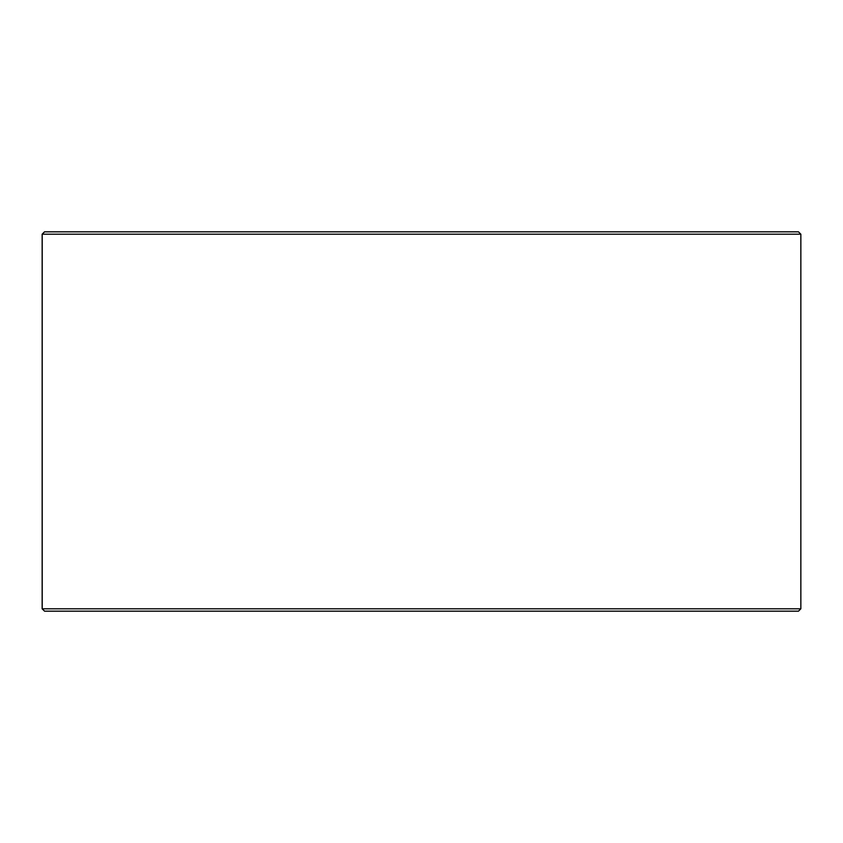 <?xml version="1.0" encoding="UTF-8"?>
<svg xmlns="http://www.w3.org/2000/svg" width="843" height="843" viewBox="0 0 843 843"><rect width="100%" height="100%" fill="white"/><g stroke="black" fill="none" stroke-linecap="round" stroke-linejoin="round"><path stroke-width="1.26" d="M42.203 608.804L44.574 611.175L42.15 608.804L42.15 234.196L44.521 231.825L798.479 231.825L800.85 234.196L42.203 234.196L42.203 608.804L800.85 608.804L800.85 234.196M44.574 231.825L42.203 234.196M44.574 611.175L798.479 611.175L800.85 608.804"/></g></svg>
